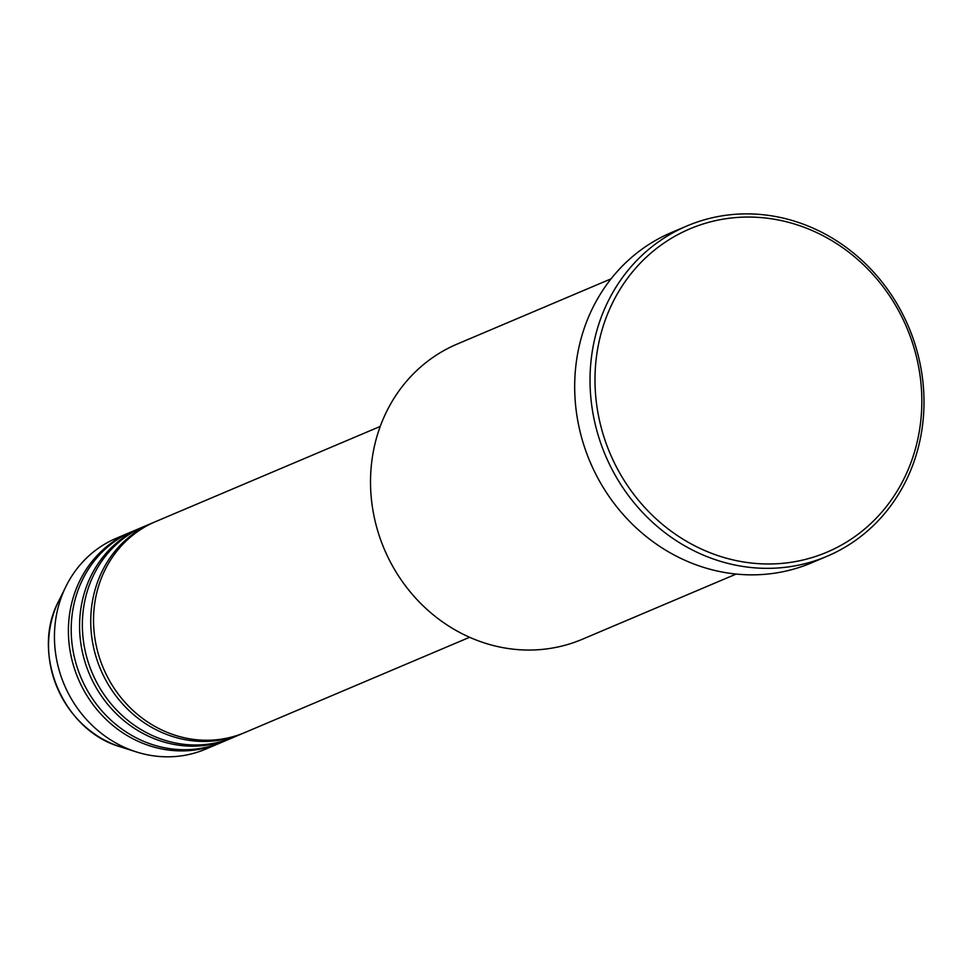 <?xml version="1.0" encoding="UTF-8"?>
<svg xmlns="http://www.w3.org/2000/svg" width="971" height="971" viewBox="0 0 971 971"><rect width="100%" height="100%" fill="white"/><g stroke="black" fill="none" stroke-linecap="round" stroke-linejoin="round"><path stroke-width="1.46" d="M380.244 426.415L155.421 521.694A114.517 105.099 67 0 0 95.607 642.486A114.517 105.099 67 0 0 196.178 739.708A114.517 105.099 67 0 0 244.789 732.559L469.612 637.279M154.037 522.289A114.517 105.099 67 0 0 152.629 522.871A114.517 105.099 67 0 0 92.815 643.664A114.517 105.099 67 0 0 193.387 740.885A114.517 105.099 67 0 0 241.997 733.736A114.517 105.099 67 0 0 243.381 733.141M152.629 522.871L144.254 526.416A114.517 105.099 67 0 0 84.441 647.22A114.517 105.099 67 0 0 185.012 744.441A114.517 105.099 67 0 0 233.623 737.292L241.997 733.736M142.871 527.022A114.517 105.099 67 0 0 141.463 527.605A114.517 105.099 67 0 0 81.649 648.397A114.517 105.099 67 0 0 182.22 745.619A114.517 105.099 67 0 0 230.831 738.47A114.517 105.099 67 0 0 232.215 737.875M141.463 527.605L133.088 531.149A114.517 105.099 67 0 0 73.274 651.942A114.517 105.099 67 0 0 173.845 749.163A114.517 105.099 67 0 0 222.456 742.026L230.831 738.47M131.704 531.756A114.517 105.099 67 0 0 130.296 532.339A114.517 105.099 67 0 0 70.482 653.131A114.517 105.099 67 0 0 171.054 750.352A114.517 105.099 67 0 0 219.664 743.203A114.517 105.099 67 0 0 221.06 742.609M611.062 278.847L457.183 344.062A160.312 147.131 67 0 0 373.434 513.174A160.312 147.131 67 0 0 514.229 649.283A160.312 147.131 67 0 0 582.297 639.27L736.176 574.055M752.379 563.144A175.581 161.15 67 0 0 921.722 407.589A175.581 161.15 67 0 0 764.444 217.892A175.581 161.15 67 0 0 595.102 373.447A175.581 161.15 67 0 0 752.379 563.144M763.182 214.737A179.404 164.645 -113 0 1 920.739 367.05A179.404 164.645 -113 0 1 827.025 556.286A179.404 164.645 -113 0 1 750.862 567.489A179.404 164.645 -113 0 1 593.293 415.175A179.404 164.645 -113 0 1 687.019 225.927A179.404 164.645 -113 0 1 763.182 214.737M687.019 225.927L671.665 232.433A179.404 164.645 67 0 0 577.939 421.681A179.404 164.645 67 0 0 735.508 573.995A179.404 164.645 67 0 0 811.671 562.792L827.025 556.286M130.296 532.339L116.338 538.25A114.517 105.099 67 0 0 66.016 586.29A114.517 105.099 67 0 0 136.195 751.87A114.517 105.099 67 0 0 157.096 756.263A114.517 105.099 67 0 0 205.706 749.127L219.664 743.203M66.016 586.29L58.77 600.928A100.948 92.646 67 0 0 120.622 746.905L136.195 751.87M58.77 600.928C30.392 653.483 63.127 730.738 120.622 746.905"/></g></svg>
